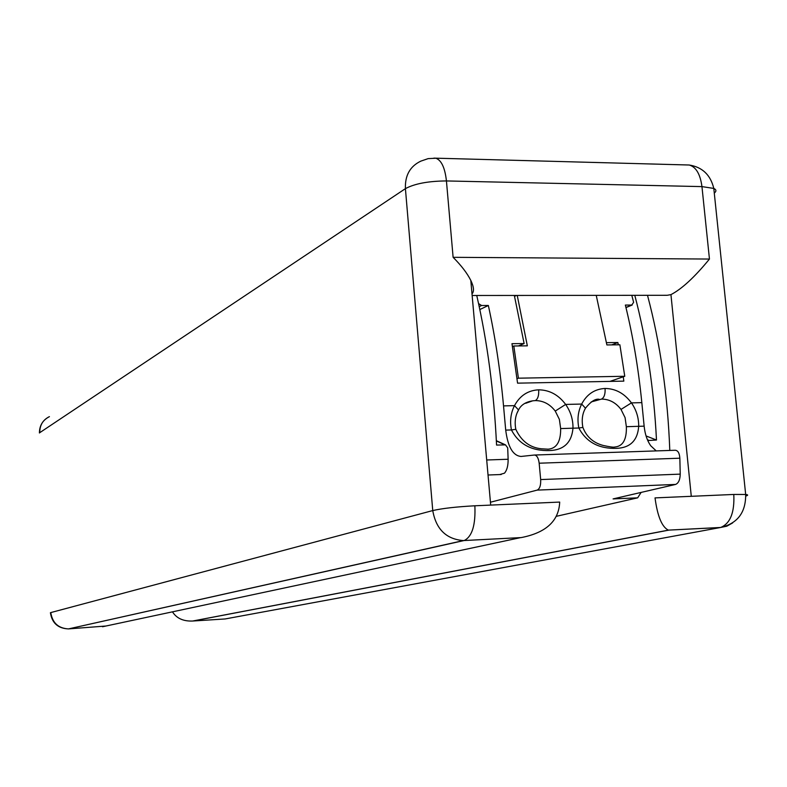 <?xml version="1.0" encoding="UTF-8"?>
<svg xmlns="http://www.w3.org/2000/svg" width="787" height="787" viewBox="0 0 787 787"><rect width="100%" height="100%" fill="white"/><g stroke="black" fill="none" stroke-linecap="round" stroke-linejoin="round"><path stroke-width="1.18" d="M634.794 295.322C646.619 340.269 653.849 388.503 656.486 440.022L646.058 435.949M647.75 440.533L656.486 440.022M647.504 295.312C660.303 343.486 667.73 395.192 669.796 450.449M476.745 295.479C487.379 341.932 493.99 391.788 496.567 445.068L505.51 444.881L507.704 447.872L508.127 459.254L486.7 459.992M517.039 378.714L518.417 378.183L513.822 345.995L527.339 345.837L517.236 295.44M512.455 346.565L513.822 345.995M508.127 459.254C508.186 465.668 506.966 470.311 504.467 473.184L499.715 474.571M596.241 295.361L606.875 344.932L619.881 344.785L624.76 376.275L518.417 378.183M624.76 376.275L609.984 381.39M584.377 410.332L585.469 408.187C582.341 413.657 581.485 420.071 582.892 427.43L578.848 428.02C586.305 442.117 598.868 448.895 616.516 448.354C630.249 447.813 637.637 440.464 638.7 426.308L626.363 426.702L625.075 417.641L621.012 409.427L631.44 402.885C624.396 393.402 615.611 388.601 605.075 388.463C594.677 389.024 586.876 394.218 581.672 404.056L585.459 408.168M478.555 303.585L481.565 305.504L488.353 305.484C495.259 337.141 500.325 370.608 503.532 405.895L514.491 405.639C519.912 395.645 527.969 390.372 538.682 389.821C549.493 389.968 558.485 394.838 565.646 404.429C570.654 411.581 573.103 419.501 572.985 428.187L560.659 428.581L559.38 419.392L555.248 411.07L565.646 404.429L581.672 404.056C578.042 411.394 577.107 419.382 578.848 428.02L572.985 428.187C571.677 442.56 563.886 450.016 549.601 450.567C531.609 451.099 518.889 444.222 511.452 429.948L515.819 429.328C514.432 421.94 515.337 415.487 518.544 409.988L516.921 413.323M556.616 516.252L637.667 497.837L613.083 498.909L675.58 484.428C678.512 483.198 680.066 479.765 680.234 474.128L679.85 458.201L539.164 463.209C538.465 457.945 536.852 455.23 534.334 455.034L521.083 456.45C512.986 455.771 507.861 446.986 505.707 430.105L511.452 429.948C509.71 421.183 510.724 413.086 514.491 405.639L518.544 409.968C520.896 405.039 525.608 401.98 532.691 400.819L535.357 400.583C543.335 400.662 549.965 404.164 555.248 411.07M515.898 429.672L515.819 429.328C521.368 441.163 529.926 447.646 541.505 448.806L548.165 449.18C556.645 448.492 560.806 441.625 560.659 428.581M656.23 450.912L650.741 445.776C647.199 440.769 645.006 434.227 644.14 426.161L638.7 426.308C638.769 417.74 636.349 409.929 631.44 402.885L641.828 402.639C638.414 368.355 632.925 335.833 625.36 305.071L631.754 305.051L625.94 307.451M539.164 463.209L540.669 479.568C540.925 485.343 539.754 488.865 537.147 490.114L675.58 484.428M514.334 295.44L524.122 343.555L518.426 345.936M637.667 497.837L641.11 492.416M631.804 295.332L633.624 302.346L631.754 305.051M679.85 458.201C679.486 453.086 677.941 450.439 675.197 450.262L534.629 455.024M623.255 376.786L623.825 381.134L517.571 383.151L511.973 343.683L524.122 343.555M490.439 502.234L537.147 490.114M503.532 405.895L505.707 430.105M488.353 305.484L479.834 309.547M611.725 344.883L617.874 342.532L618.287 344.804M606.472 342.66L617.874 342.532M641.828 402.639L644.14 426.161M472.003 293.876C474.305 291.397 473.912 286.911 470.813 280.428C467.203 273.237 461.31 265.534 453.115 257.319L446.436 180.941C444.97 167.818 441.448 160.253 435.88 158.236L428.158 158.62L420.819 161.138C410.057 166.283 404.921 175.452 405.413 188.644C414.67 183.656 428.344 181.089 446.436 180.941L701.955 186.608L709.451 259.051C694.675 277.113 681.847 288.977 670.947 294.623L667.189 295.292L472.141 295.489M714.281 193.09C716.573 191.231 716.416 189.677 713.799 188.427L701.955 186.608C700.282 174.163 696.042 166.962 689.245 165.014L433.903 158.128M39.429 432.978C39.458 425.511 42.793 420.061 49.424 416.638C42.901 419.865 39.684 425.216 39.773 432.663L405.413 188.644L432.752 510.566C436.028 529.208 446.239 539.213 463.405 540.571L464.34 540.472C472.18 536.459 475.692 524.899 474.866 505.785C456.48 506.779 442.442 508.372 432.752 510.566L50.781 612.581C52.404 622.881 58.297 628.321 68.469 628.911L464.045 540.541L521.24 537.58C546.08 532.75 558.898 520.915 559.695 502.076L474.866 505.785M745.801 496.056C748.289 495.289 748.25 494.757 745.673 494.462L713.799 188.427C710.533 174.921 702.348 167.119 689.245 165.014L686.441 164.936M105.96 626.019L68.489 628.902C58.081 628.479 52.07 623.127 50.437 612.866L50.427 612.699M733.799 494.452L655.03 497.896C657.489 516.252 661.926 526.985 668.34 530.123L720.646 527.467C737.508 523.512 745.86 512.514 745.673 494.462L733.799 494.452C734.645 512.553 730.257 523.562 720.646 527.467L726.794 526.198L732.638 522.922M668.34 530.123L720.272 527.546L225.121 618.956L192.618 621.032C183.282 621.396 176.563 618.326 172.481 611.833M516.439 295.44L514.55 296.335M504.821 444.803L496.361 440.936M647.416 439.746L648.734 440.267M621.012 409.427C615.818 402.61 609.335 399.157 601.553 399.088C604.219 397.563 605.39 394.021 605.075 388.463M538.682 389.821C538.987 395.448 537.875 399.039 535.357 400.583M540.669 479.568L680.234 474.128M481.565 305.504L479.214 306.635M601.553 399.088L591.165 401.95M626.363 426.702C626.737 439.599 622.871 446.367 614.765 447.006C613.742 447.449 609.866 446.927 603.137 445.442C593.221 442.776 586.472 436.765 582.892 427.43M709.451 259.051L453.115 257.319M670.947 294.623L691.281 496.312M520.296 537.688L102.526 626.747M192.992 621.002L668.566 530.172M505.539 444.901L496.351 440.7M488.029 475.004L501.211 474.512M532.701 400.809L525.706 403.288M625.97 307.579L632.177 305.022M585.469 408.187C590.821 401.547 595.385 398.576 599.163 399.284M68.469 628.911L463.405 540.571L521.24 537.58M490.695 505.097L470.813 280.428M192.618 621.032L668.389 530.133"/></g></svg>

